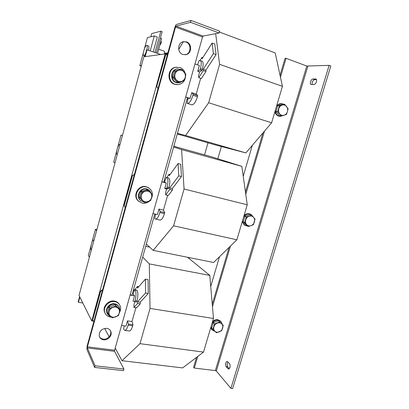 <?xml version="1.0" encoding="UTF-8"?>
<svg xmlns="http://www.w3.org/2000/svg" width="409" height="409" viewBox="0 0 409 409"><rect width="100%" height="100%" fill="white"/><g stroke="black" fill="none" stroke-linecap="round" stroke-linejoin="round"><path stroke-width="0.61" d="M159.929 44.693L160.553 44.412L161.376 42.142L160.88 41.217M160.195 43.727L160.752 41.682M183.258 41.667L185.839 41.948C191.432 43.645 191.351 53.272 185.768 54.658L185.113 54.816M186.438 41.841C192.041 43.543 191.954 53.196 186.361 54.586L182.91 54.515C177.537 52.96 177.194 43.732 182.486 41.912L186.438 41.841M110.358 330.544L110.578 331.126C111.974 335.007 107.521 339.848 103.221 339.112C101.555 338.862 100.302 338.069 99.459 336.73M106.749 328.345C108.876 328.713 110.272 329.864 110.946 331.786C112.342 335.677 107.879 340.528 103.564 339.792C101.32 339.414 99.883 338.182 99.254 336.101C99.07 331.193 101.57 328.606 106.749 328.345M316.408 81.78C316.791 80.307 316.632 79.387 315.932 79.024L312.957 78.988C311.157 78.86 309.337 84.06 311.029 84.489L313.969 84.566C314.981 84.407 315.794 83.477 316.408 81.78M229.904 367.533C230.303 365.917 230.18 364.659 229.536 363.749L227.133 361.351C225.502 362.348 225.154 364.112 226.095 366.643L228.508 369.092L229.904 367.533M173.263 75.609L174.004 72.925M176.8 70.466L177.905 70.195M177.935 68.85L176.734 68.998C170.318 70.087 169.945 80.962 176.223 82.628L178.258 82.925M181.299 69.51L177.194 68.973C170.763 70.062 170.384 80.962 176.678 82.633L179.275 82.889L182.992 81.028M185.574 75.9C185.211 80.813 182.792 83.722 178.319 84.622L175.19 84.3C167.404 82.245 167.777 68.773 175.722 67.321L179.863 67.516C182.603 68.548 184.408 70.558 185.272 73.548M176.678 67.158L175.154 67.357C167.23 68.804 166.862 82.24 174.633 84.29L177.082 84.653M107.956 310.958L108.641 308.488M110.502 306.443L113.441 305.385M116.412 306.07L117.506 307.021M118.666 306.459C117.782 304.991 116.453 304.102 114.668 303.785C110.026 302.854 105.133 308.151 106.703 312.43L107.332 313.754M119.689 309.23L119.336 307.696C118.544 305.804 117.092 304.659 114.975 304.265C110.323 303.33 105.42 308.642 106.994 312.931C107.659 314.828 108.993 316.045 110.997 316.576M111.723 317.174L110.425 317.087C107.572 316.571 105.691 315.002 104.765 312.369C102.853 307.031 108.958 300.472 114.719 301.643C117.332 302.133 119.131 303.544 120.123 305.871C120.936 308.11 120.706 310.365 119.423 312.634M119.285 304.347C118.181 302.542 116.534 301.448 114.341 301.055C108.59 299.889 102.501 306.423 104.413 311.75L105.185 313.412M139.929 195.742L140.64 193.171M142.859 190.931L145.098 190.246M148.579 189.771L146.642 188.917C140.589 187.107 135.476 196.034 140.159 200.231L141.105 200.998M151.519 193.738L149.438 190.359L147.025 189.157C140.962 187.337 135.834 196.284 140.527 200.492L144.295 202.23M149.602 201.008C147.393 202.956 144.904 203.656 142.138 203.104L138.467 201.044C132.71 195.773 139.111 184.75 146.616 187.01L149.541 188.452C152.715 191.489 153.237 195.062 151.11 199.173M148.493 187.746L146.141 186.724C138.656 184.464 132.271 195.456 138.012 200.717L139.198 201.703M278.437 114.459L276.888 112.526M276.423 110.2L277.368 107.02M281.315 103.518L276.867 105.098M274.889 111.754C275.431 113.947 276.642 115.394 278.534 116.084L279.884 116.33M283.856 104.244L281.382 103.523C279.367 103.564 277.731 104.525 276.474 106.417M275.364 110.164C275.451 113.181 276.719 115.18 279.168 116.156L280.334 116.381L283.846 115.307M212.066 326.735L212.941 323.795M220.594 321.152L217.885 319.69C215.926 319.444 214.142 320.099 212.537 321.648M210.717 327.788L212.092 330.032M222.245 324.306L221.197 321.755L218.37 320.165C215.788 319.92 213.672 320.999 212.015 323.401M211.003 326.827L211.964 329.874L215.318 331.668M245.38 224.214L244.306 223.053M243.621 220.558L244.531 217.501M250.722 214.296L249.429 213.784C247.481 213.386 245.702 213.943 244.081 215.461M242.184 221.852L244.991 225.364M253.442 217.184L251.146 214.5L249.991 214.055C247.425 213.605 245.303 214.587 243.621 217.005M242.557 220.589C242.593 222.726 243.416 224.326 245.032 225.385L247.491 226.095M158.682 49.249L164.014 51.094C164.52 51.324 164.674 52.291 164.469 53.978M146.836 49.847C147.429 47.26 147.424 45.772 146.831 45.384L146.637 45.373C144.914 45.491 142.051 55.46 143.661 55.706L143.83 55.721C144.377 55.583 145.016 54.709 145.747 53.083M167.833 53.027L166.448 53.748M119.949 144.689L119.689 144.474C118.135 143.804 115.44 153.948 117.025 154.484L117.281 154.51M93.912 240.604L93.503 240.093C92.117 239.536 89.929 248.56 91.12 249.919L91.335 250.098M146.35 244.02L153.165 250.38L213.631 262.486L236.867 239.797L247.24 204.797L241.852 166.351L211.571 156.805L173.815 146.274M241.852 166.351L181.606 149.592L173.615 146.989M247.24 204.797L184.06 189.019L181.606 149.592M236.867 239.797L173.59 225.804L184.06 189.019M153.165 250.38L173.59 225.804M164.873 181.059L164.147 180.681M178.068 163.549L180.732 164.265L181.463 176.576L172.368 188.549L172.44 190.083L168.314 195.502L165.681 194.863L169.786 189.428L169.72 187.895L178.759 175.875L178.068 163.549L169.188 175.706L169.127 174.224L166.78 177.45M152.961 213.575L157.404 214.582L158.953 209.081L160.154 211.499L159.868 212.557C158.554 216.888 157.102 219.055 155.502 219.055L159.996 220.057C161.621 220.068 163.094 217.91 164.408 213.595L164.689 212.542L163.457 210.124L167.634 195.338M121.545 325.492L125.998 326.131L127.485 320.85L132.005 321.515L135.9 307.716M148.273 293.483L145.558 293.028L145.405 279.122L148.078 279.598L148.273 293.483L140.226 302.174L140.236 303.897L136.58 307.824L133.942 307.41L133.947 304.894L134.852 301.694M133.037 301.136L134.535 295.804L133.058 293.851L134.75 289.557L135.042 289.889C136.304 292.021 136.299 295.615 135.031 300.666L134.735 301.673L133.037 301.136M130.088 295.068L134.535 295.804M134.725 289.618L133.978 290.472L133.973 291.52M140.226 302.174L137.567 301.745L145.558 293.028M140.236 303.897L137.572 303.468L137.567 301.745M133.942 307.41L137.572 303.468M138.809 286.622L137.536 286.402L134.776 289.562M145.405 279.122L137.542 288.064L137.536 286.402M124.796 330.37L129.264 330.999C130.527 330.999 131.667 329.26 132.685 325.794L132.961 324.772L128.411 324.112L128.135 325.135C127.117 328.616 125.987 330.36 124.75 330.365L123.615 329.143L124.234 325.881M132.961 324.772L132.005 321.515M127.485 320.85L128.411 324.112M134.172 290.247L133.574 289.475M177.281 133.953L215.057 144.852L245.855 152.91L271.612 122.807L282.43 86.33L275.201 52.93L219.413 32.045M167.889 52.812L164.965 53.226M183.309 41.657L178.728 49.458M282.43 86.33L219.592 64.331L215.666 33.661M271.612 122.807L208.662 102.746L219.592 64.331M245.855 152.91L185.63 135.491L208.662 102.746M177.434 133.411L185.63 135.491M212.123 43.063L214.776 44.029L216.085 54.612L205.865 70.149L206.003 71.478L201.366 78.508L198.743 77.628L203.355 70.573L203.222 69.244L213.391 53.651L212.123 43.063L202.148 58.691L202.02 57.408L200.103 60.42M187.112 103.375L188.053 98.242L190.108 98.411L191.719 92.679L193.222 94.177L192.925 95.271C191.279 100.527 189.469 103.252 187.486 103.451L191.959 104.852C193.973 104.668 195.804 101.953 197.45 96.718L197.746 95.629L196.213 94.126L200.686 78.283M187.051 99.182L187.869 99.254M91.734 320.927L79.024 295.441L143.794 56.836L165.18 53.881L91.734 320.927L93.344 321.157M158.109 88.324L157.552 88.15L156.719 86.514L165.302 55.317L166.831 54.448L165.18 53.881M101.933 290.155L102.107 290.436L100.599 291.412L92.69 320.155L100.425 291.131L101.933 290.155L102.49 290.247M130.154 294.833L131.984 295.134L154.786 213.989M123.958 205.599L125.016 207.245L123.958 205.599L132.189 175.686L133.707 174.761L134.259 174.899M161.872 181.826L163.697 182.286L187.48 97.649L185.66 97.071M96.596 230.717L95.445 229.331L96.887 229.633M89.413 257.169L88.334 255.548L91.049 245.538M91.969 242.143L95.445 229.331M122.414 135.599L121.003 135.082L122.449 135.481M114.99 162.956L113.656 162.184L116.764 150.716M117.715 147.199L121.003 135.082M164.965 53.236L165.037 53.901M167.445 54.438L167.342 54.06L164.996 53.252M148.503 50.307C149.07 47.781 149.055 46.324 148.462 45.946L146.831 45.384M153.237 51.928L157.312 36.989L154.3 35.92L147.439 37.602L144.357 48.968M150.226 50.895L154.3 35.92M141.448 65.496L139.837 65.639L143.37 52.608M160.394 38.078L161.621 38.512L157.547 53.4M141.279 66.115L139.837 65.639M244.367 215.19L244.091 215.42M246.152 215.855L248.488 215.068M250.998 225.681L253.386 224.684L255.063 219.086L251.55 215.226L246.33 216.99L244.654 222.629L248.197 226.463L250.998 225.681C249.291 226.203 247.834 225.86 246.632 224.659C245.518 223.35 245.201 221.77 245.691 219.914C246.3 218.079 247.45 216.847 249.147 216.208C250.865 215.696 252.322 216.044 253.514 217.261C254.618 218.57 254.925 220.144 254.429 221.99C253.825 223.805 252.685 225.037 250.998 225.681M244.654 222.629L243.227 221.888L246.76 225.707L248.197 226.463M243.227 221.888L244.894 216.274L246.33 216.99M244.894 216.274L250.093 214.526L251.55 215.226M215.655 319.812L212.644 321.285M214.296 322.312L217.164 321.198M212.89 329.383L211.657 328.11L213.263 322.711L218.447 320.697L223.278 325.313L219.715 321.929L214.505 323.959L212.89 329.383L216.489 332.747L221.668 330.702L223.278 325.313M213.263 322.711L214.505 323.959M218.447 320.697L219.715 321.929M222.654 328.187C222.072 329.94 220.942 331.178 219.26 331.904C217.552 332.517 216.09 332.297 214.868 331.249C213.738 330.099 213.406 328.637 213.871 326.852C214.459 325.083 215.599 323.841 217.291 323.12C219.009 322.512 220.471 322.742 221.683 323.8C222.803 324.956 223.125 326.418 222.654 328.187M274.884 111.785L274.96 112.046M279.352 105.195L280.963 104.745M281.157 115.987L279.516 115.803L276.044 111.473L277.777 105.64L282.982 104.177L284.644 104.3L279.419 105.773L277.67 111.637L281.157 115.987L286.351 114.494L287.461 111.606L288.094 108.671L284.644 104.3M276.044 111.473L277.67 111.637M277.777 105.64L279.419 105.773M287.461 111.606C286.832 113.492 285.676 114.709 283.994 115.266C282.282 115.691 280.835 115.215 279.649 113.845C278.555 112.373 278.263 110.665 278.774 108.728C279.403 106.831 280.569 105.604 282.266 105.057C283.989 104.643 285.436 105.128 286.607 106.509C287.691 107.986 287.972 109.689 287.461 111.606M145.977 202.153L147.122 201.836M141.811 199.94L141.054 199.188M144.643 202.475L139.423 197.557L141.115 191.463L147.056 189.643L148.048 190.262L142.076 192.092L140.374 198.222L144.643 202.475L150.578 200.625L151.57 197.68L152.281 194.541L148.048 190.262M141.115 191.463L142.076 192.092M139.423 197.557L140.374 198.222M142.649 200.451C141.304 199.004 140.87 197.276 141.361 195.251C141.984 193.263 143.268 191.933 145.205 191.264C147.174 190.737 148.876 191.146 150.308 192.496C151.642 193.948 152.061 195.676 151.57 197.68C150.947 199.653 149.679 200.972 147.756 201.647C145.798 202.184 144.096 201.785 142.649 200.451M108.196 314.097L107.444 312.808L109.065 306.96L114.985 304.828L119.239 308.534L120.052 309.792L115.778 306.075L109.832 308.217L108.196 314.097L112.511 317.793L118.421 315.63L120.052 309.792M109.065 306.96L109.832 308.217M114.985 304.828L115.778 306.075M109.121 311.341C109.724 309.424 110.992 308.084 112.92 307.323C114.883 306.684 116.585 306.949 118.032 308.115C119.382 309.383 119.822 310.973 119.351 312.895C118.753 314.792 117.495 316.126 115.583 316.893C113.636 317.537 111.928 317.287 110.471 316.131C109.106 314.874 108.656 313.274 109.121 311.341M183.687 71.601L182.506 70.312M175.573 80.619L174.009 78.814M178.15 82.229L176.969 82.219L172.767 77.388L174.531 71.028L181.703 69.489L175.706 70.972L173.932 77.367L178.15 82.229L184.106 80.716L185.165 77.541L185.88 74.372L181.703 69.489M174.531 71.028L175.706 70.972M172.767 77.388L173.932 77.367M174.986 74.167C175.635 72.096 176.933 70.783 178.881 70.22C180.855 69.811 182.552 70.379 183.968 71.928C185.282 73.574 185.681 75.445 185.165 77.541C184.52 79.597 183.232 80.905 181.305 81.473C179.341 81.897 177.644 81.34 176.213 79.806C174.883 78.16 174.474 76.284 174.986 74.167M210.732 286.428L219.469 256.786M189.229 257.598L188.989 258.432M134.75 289.557L136.918 290.206C138.191 292.338 138.196 295.927 136.928 300.978L136.637 301.98L134.735 301.673M243.232 176.187L252.322 145.348M221.381 146.509L217.828 158.779M165.691 178.943L165.134 180.389M166.31 177.332L168.534 177.946C170.108 179.168 170.241 182.368 168.943 187.547L168.631 188.595L166.611 189.024L164.73 188.559L166.289 183.007L164.49 182.061L166.31 177.332L166.662 177.47C168.222 178.692 168.35 181.893 167.051 187.077L166.739 188.13L164.73 188.559M165.681 194.863L165.594 192.619L166.611 189.024M197.869 63.932L197.542 64.796M197.511 64.873L199.183 60.46L201.99 61.074C203.406 61.963 203.508 64.724 202.297 69.356L201.974 70.46L199.612 71.933L197.741 71.299L199.367 65.512L194.945 63.988M198.743 77.628L198.559 75.675L199.612 71.933M95.062 365.794L123.922 369.056L114.581 351.331L114.607 350.227L87.408 346.817L87.352 347.941L95.062 365.794L94.607 367.425L86.928 349.475L87.102 346.111L174.934 27.245C175.41 25.675 175.936 24.739 176.504 24.438L191.034 20.45L219.659 31.186L219.147 32.991L190.522 22.296L191.034 20.45M133.707 174.761L134.244 174.97M133.927 174.888L132.189 175.686M124.167 205.768L132.409 175.814M125.333 207.317L125.016 207.245M161.852 181.893L166.289 183.007M168.631 188.595L166.739 188.13M155.502 219.055L154.725 218.534L155.543 214.163M102.107 290.436L102.424 290.487M92.69 320.155L93.871 321.53M100.599 291.412L100.425 291.131M166.831 54.448L167.419 54.52M167.107 54.412L165.302 55.317M156.719 86.514L165.573 55.281M156.974 86.524L157.552 88.15M158.125 88.257L157.813 88.16M190.108 98.411L185.681 97.005M200.124 60.425C201.53 61.309 201.622 64.075 200.41 68.712L200.088 69.816L197.741 71.299M201.974 70.46L200.088 69.816M94.607 367.425L123.467 370.651L123.922 369.056M190.522 22.296L176.028 26.161L175.502 27.096L202.527 36.984L203.079 36.079L219.147 32.991M87.408 346.817L175.502 27.096M202.527 36.984L114.607 350.227M196.535 357.369L193.626 367.19L194.311 368.074L197.757 356.444M212.476 306.755L230.451 246.06M245.773 194.331L264.495 131.125M280.462 77.229L286.065 58.308L306.786 66.043L215.359 370.59L194.311 368.074M280.042 75.292L285.047 58.38L286.065 58.308M245.461 192.102L262.992 132.884M212.261 304.255L229.096 247.384M215.359 370.59L216.31 371.019L230.911 388.366L329.122 65.358L306.786 66.043M329.122 65.358L330.809 66.002L232.634 388.55L230.911 388.366M316.469 79.586L314.603 79.591C312.716 80.455 311.898 82.107 312.154 84.545M229.367 368.637L227.772 366.847L226.095 366.643M227.956 362.011C227.005 363.724 226.944 365.339 227.772 366.847M207.992 142.813L204.541 154.842M150.834 36.769L151.703 33.574L160.814 31.196L162.143 31.672L156.32 52.981M160.814 31.196L154.985 52.526M82.792 302.992L78.446 302.323L78.191 301.796L79.602 296.602M144.766 56.703L146.616 49.883L147.051 49.806L160.737 54.494M78.446 302.323L79.857 297.113M145.195 56.641L147.051 49.806M191.719 92.679L196.213 94.126M216.085 54.612L213.391 53.651M205.865 70.149L203.222 69.244M206.003 71.478L203.355 70.573M202.792 57.679L202.02 57.408M197.746 95.629L193.222 94.177M105.062 328.345L105.036 329.184L109.137 336.811M140.001 343.683L203.513 352.077L182.634 367.906L121.989 360.712L140.001 343.683L150.031 308.427L149.305 263.897L142.68 257.077M115.205 348.095L121.989 360.712M203.513 352.077L213.478 318.473L150.031 308.427M213.478 318.473L209.786 275.395L149.305 263.897M149.72 247.164L145.691 246.351M209.786 275.395L187.562 257.266M158.953 209.081L163.457 210.124M181.463 176.576L178.759 175.875M172.368 188.549L169.72 187.895M172.44 190.083L169.786 189.428M170.093 174.474L169.127 174.224M164.689 212.542L160.154 211.499M161.376 42.142L160.839 41.375M315.661 78.978L316.183 79.167M132.685 325.794L128.135 325.135M164.474 51.8L164.955 53.911M168.943 187.547L167.051 187.077M168.534 177.946L166.662 177.47M136.928 300.978L135.031 300.666M136.918 290.206L135.042 289.889M202.297 69.356L200.41 68.712M87.352 347.941L114.581 351.331M203.079 36.079L176.028 26.161M216.31 371.019L307.859 66.263M191.959 104.852L187.486 103.451M197.45 96.718L192.925 95.271M164.408 213.595L159.868 212.557M228.007 368.795L229.071 368.923M312.957 78.988L314.603 79.591M186.361 54.586L185.768 54.658M110.946 331.786L110.578 331.126M176.734 68.998L177.194 68.973M175.722 67.321L175.154 67.357M106.703 312.43L106.994 312.931M104.765 312.369L104.413 311.75M140.159 200.231L140.527 200.492M138.467 201.044L138.012 200.717M280.748 103.477L281.382 103.523M211.489 329.378L211.964 329.874M244.48 225.093L245.032 225.385M143.661 55.706L144.919 56.13M119.689 144.474L119.985 144.556M93.503 240.093L94.019 240.201"/></g></svg>

